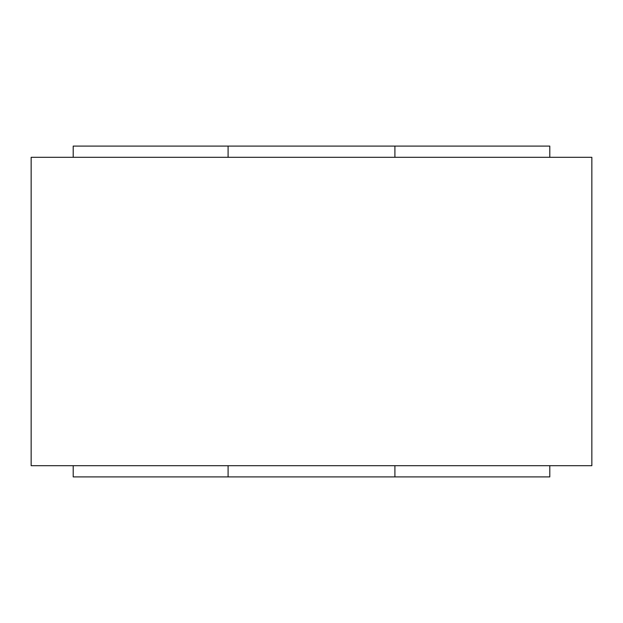 <?xml version="1.0" encoding="UTF-8"?>
<svg xmlns="http://www.w3.org/2000/svg" width="623" height="623" viewBox="0 0 623 623"><rect width="100%" height="100%" fill="white"/><g stroke="black" fill="none" stroke-linecap="round" stroke-linejoin="round"><path stroke-width="0.93" d="M591.85 157.308L31.15 157.308L31.15 465.693L591.85 465.693L591.85 157.308M394.904 465.693L394.904 476.906L549.798 476.906L549.798 465.693M73.203 465.693L73.203 476.906L228.096 476.906L228.096 465.693M73.203 157.308L73.203 146.094L549.798 146.094L549.798 157.308M394.904 157.308L394.904 146.094M228.096 157.308L228.096 146.094M394.904 476.906L228.096 476.906"/></g></svg>
